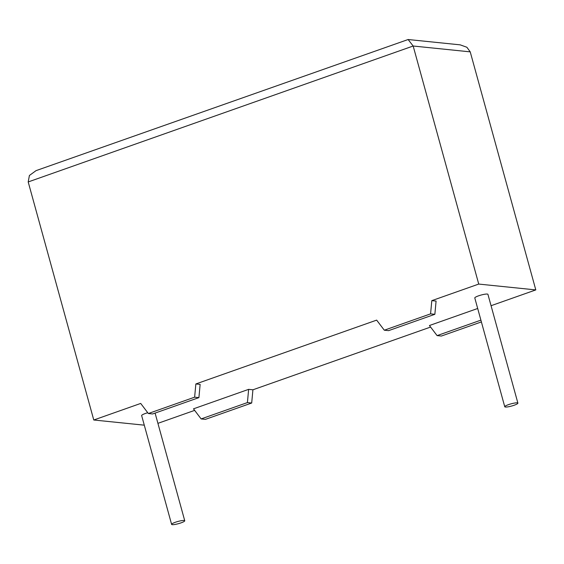 <?xml version="1.0" encoding="UTF-8"?>
<svg xmlns="http://www.w3.org/2000/svg" width="564" height="564" viewBox="0 0 564 564"><rect width="100%" height="100%" fill="white"/><g stroke="black" fill="none" stroke-linecap="round" stroke-linejoin="round"><path stroke-width="0.85" d="M181.037 522.863A6.81 1.128 -15.4 0 1 171.611 524.379A6.81 1.128 -15.4 0 1 175.326 522.278A6.81 1.128 -15.4 0 1 184.745 520.762A6.81 1.128 -15.4 0 1 181.037 522.863M171.611 524.379L141.649 415.583A6.81 1.128 -15.4 0 1 145.357 413.482A6.81 1.128 -15.4 0 1 147.754 412.728M508.474 404.649A6.81 1.128 164.6 0 0 504.759 406.75A6.81 1.128 164.6 0 0 514.178 405.234A6.81 1.128 164.6 0 0 517.893 403.133A6.81 1.128 164.6 0 0 508.474 404.649M517.893 403.133L487.923 294.33A6.81 1.128 164.6 0 0 478.505 295.853A6.81 1.128 164.6 0 0 474.789 297.954L504.759 406.75M430.579 313.866L434.858 314.31L436.085 301.084L431.805 300.647L430.579 313.866L384.303 330.208L376.653 320.119L195.856 383.957L200.135 384.394L198.909 397.62L194.629 397.183L195.856 383.957M198.909 397.62L152.632 413.962L148.353 413.518L140.704 403.429L93.772 420.004L28.2 181.946L29.413 175.475L36.047 170.638L408.124 39.522L413.165 46.015L478.737 284.073L431.805 300.647M144.285 425.171L93.772 420.004M194.65 410.373L157.913 423.345M248.639 389.357L193.48 408.837L201.136 418.925L205.416 419.362L251.692 403.02L252.919 389.794L248.639 389.357L247.413 402.583L251.692 403.02M430.6 327.057L252.919 389.794M480.902 320.14L437.086 335.608L429.43 325.52L477.694 308.48M408.124 39.522L460.203 44.852L466.886 47.263L470.228 51.86L535.8 289.91L491.061 305.709M535.8 289.91L478.737 284.073M481.395 321.917L441.365 336.045L437.086 335.608M148.353 413.518L194.629 397.183M201.136 418.925L247.413 402.583M434.858 314.31L388.582 330.645L384.303 330.208M470.228 51.86L413.165 46.015L28.2 181.946M184.745 520.762L155.093 413.095"/></g></svg>

